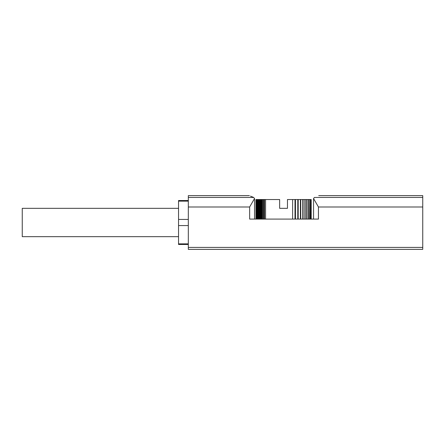 <?xml version="1.0" encoding="UTF-8"?>
<svg xmlns="http://www.w3.org/2000/svg" width="445" height="445" viewBox="0 0 445 445"><rect width="100%" height="100%" fill="white"/><g stroke="black" fill="none" stroke-linecap="round" stroke-linejoin="round"><path stroke-width="0.67" d="M178.545 208.338L22.25 208.338L22.25 236.662L178.545 236.662M255.931 219.079L255.908 199.544L279.644 199.544L279.644 208.338L287.459 208.338L279.644 208.338M188.313 201.134L178.545 201.134L178.545 244.477L188.313 244.477M254.523 219.079L254.523 198.537L253.672 197.452C247.954 195.06 247.954 195.06 253.672 197.452L188.313 197.452L188.313 249.361L422.75 249.361L422.75 247.409L188.313 247.409M250.435 196.106L253.672 197.452M318.72 195.639L422.75 195.639L422.75 197.452L314.409 197.452C320.127 195.06 320.127 195.06 314.409 197.452L313.558 198.537L318.442 206.992L422.75 206.992L422.75 247.409M254.523 198.537L249.639 206.992L249.639 219.079L318.442 219.079L318.442 206.992M422.75 197.452L422.75 206.992M249.361 195.639L188.313 195.639L188.313 197.452M188.313 200.523L178.545 200.523L178.545 201.134M287.459 208.338L287.459 199.544L295.469 199.544L295.458 219.079M295.469 219.079L295.469 199.544L300.742 199.544L300.709 219.079M300.742 219.079L300.742 199.544L303.006 199.544M303.089 219.079L303.089 199.544L305.042 199.544M305.142 219.079L305.142 199.544L306.8 199.544M306.9 219.079L306.9 199.544L309.631 199.544L309.509 219.079M309.631 219.079L309.631 199.544L310.51 199.544L310.426 219.079M310.51 219.079L310.51 199.544L310.999 199.544L310.944 219.079M310.999 219.079L310.999 199.544L311.172 219.079M256.025 199.544L256.025 219.079L256.003 199.544M256.498 199.544L256.492 219.079M257.277 199.544L257.277 219.079L257.277 199.544M265.576 199.544L265.576 219.079M292.638 199.544L292.638 219.079M258.25 199.544L258.25 219.079M259.424 199.544L259.424 219.079M260.887 199.544L260.887 219.079M262.55 199.544L262.55 219.079M264.502 199.544L264.502 219.079M188.313 243.866L178.545 243.866M263.468 199.544L263.468 219.079M261.493 199.544L261.493 219.079M259.824 199.544L259.824 219.079M258.35 199.544L258.35 219.079M188.313 219.424L178.545 219.424M295.002 199.544L295.002 219.079M297.777 199.544L297.777 219.079M298.195 199.544L298.195 219.079L298.206 199.544M300.381 199.544L300.381 219.079M302.784 199.544L302.784 219.079M304.886 199.544L304.886 219.079M306.688 199.544L306.688 219.079M308.296 199.544L308.296 219.079M256.876 199.544L256.876 219.079M257.766 199.544L257.766 219.079M258.923 199.544L258.923 219.079M260.392 199.544L260.392 219.079M262.144 199.544L262.144 219.079M264.191 199.544L264.191 219.079M249.639 206.992L188.313 206.992M188.313 225.576L178.545 225.576M313.558 219.079L313.558 198.537M308.463 199.544L308.463 219.079M311.194 199.544L311.194 219.079M255.908 199.544L255.908 219.079"/></g></svg>

